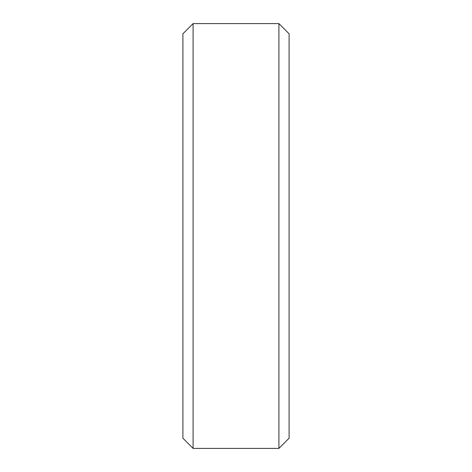 <?xml version="1.0" encoding="UTF-8"?>
<svg xmlns="http://www.w3.org/2000/svg" width="472" height="472" viewBox="0 0 472 472"><rect width="100%" height="100%" fill="white"/><g stroke="black" fill="none" stroke-linecap="round" stroke-linejoin="round"><path stroke-width="0.71" d="M182.9 33.795L193.095 23.6L182.9 33.795L182.9 438.205L193.095 448.4L182.9 438.205M193.095 23.6L278.905 23.6L193.095 23.6L193.095 448.4L278.905 448.4L289.1 438.205L278.905 448.4L193.095 448.4M278.905 23.6L289.1 33.795L278.905 23.6L278.905 448.4M289.1 33.795L289.1 438.205"/></g></svg>
